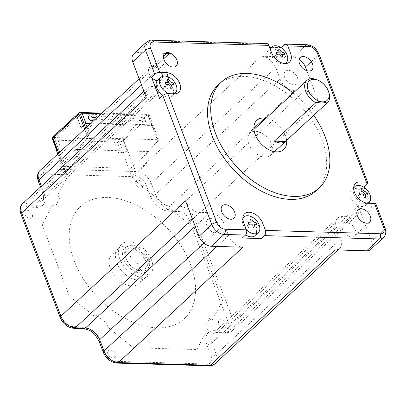 <?xml version="1.0" encoding="UTF-8"?>
<svg xmlns="http://www.w3.org/2000/svg" width="406" height="406" viewBox="0 0 406 406"><rect width="100%" height="100%" fill="white"/><g stroke="black" fill="none" stroke-linecap="round" stroke-linejoin="round"><path stroke-width="0.3" stroke-dasharray="2.03 1.52" d="M293.183 93.116A72.08 46.233 -132.8 0 1 313.747 115.329M286.631 140.43A19.864 12.743 47.2 0 0 285.398 135.376A19.864 12.743 47.2 0 0 266.067 118.222M316.071 190.779A72.08 46.233 47.2 0 0 313.275 122.379A72.08 46.233 47.2 0 0 243.742 76.399A72.08 46.233 47.2 0 0 218.129 85.001M375.905 204.071A3.786 1.548 -20.8 0 1 375.245 205.497L372.053 208.456L370.099 203.31M269.523 47.284L262.246 47.071L265.438 44.112A3.786 2.456 91.7 0 1 266.778 43.559M370.683 249.457A11.353 7.283 47.2 0 0 371.602 241.377L358.112 205.872A13.241 8.496 -132.8 0 1 357.041 215.292A13.241 8.496 -132.8 0 1 352.337 216.875L342.268 216.581A13.241 8.496 47.2 0 0 337.564 218.159A13.241 8.496 47.2 0 0 336.493 227.583L340.781 238.88A13.241 8.496 -132.8 0 1 339.71 248.305A13.241 8.496 -132.8 0 1 335.006 249.883M369.541 201.843L364.06 187.42M306.763 70.685L318.877 102.576A13.241 8.496 -132.8 0 0 304.515 90.98L179.914 206.344L169.845 206.05L253.882 128.245M242.95 247.188A13.241 8.496 -132.8 0 1 228.588 235.597L224.295 224.3A13.241 8.496 47.2 0 0 209.938 212.708L199.869 212.414A13.241 8.496 -132.8 0 1 185.506 200.818M146.267 97.521A13.241 8.496 -132.8 0 1 147.337 88.102A13.241 8.496 -132.8 0 1 152.047 86.519L155.077 86.61M156.442 86.651L162.116 86.813A13.241 8.496 47.2 0 0 166.82 85.235A13.241 8.496 47.2 0 0 167.511 84.458M168.541 82.205A13.241 8.496 47.2 0 0 168.251 76.886M166.658 72.562L163.598 64.513A13.241 8.496 -132.8 0 1 163.359 56.926M275.796 67.797L280.084 79.094L155.483 194.459L151.194 183.162L275.796 67.797A13.241 8.496 -132.8 0 0 261.434 56.201L281.013 56.774M282.738 56.825L287.61 56.967M291.361 57.079L293.076 57.129A11.353 7.283 47.2 0 1 299.156 59.327M280.962 47.619L271.462 47.34M133.696 53.937A11.353 7.283 47.2 0 1 137.73 52.582L164.846 53.379M57.317 166.191L75.425 149.428L148.784 151.575L130.676 168.338L57.317 166.191M280.084 79.094A13.241 8.496 47.2 0 0 294.446 90.685L304.515 90.98M284.621 77.409A8.511 5.461 -132.8 0 1 288.336 70.334A8.511 5.461 -132.8 0 1 297.568 77.785A8.511 5.461 -132.8 0 1 293.853 84.859A8.511 5.461 -132.8 0 1 284.621 77.409M140.562 269.477A19.864 12.743 -132.8 0 1 138.953 283.611A19.864 12.743 -132.8 0 1 123.794 283.657A19.864 12.743 -132.8 0 1 110.356 268.594A19.864 12.743 -132.8 0 1 111.965 254.46A19.864 12.743 -132.8 0 1 127.124 254.41A19.864 12.743 -132.8 0 1 140.562 269.477M107.92 353.915A4.73 3.035 -132.8 0 1 109.98 349.982A4.73 3.035 -132.8 0 1 115.111 354.123A4.73 3.035 -132.8 0 1 113.046 358.056A4.73 3.035 -132.8 0 1 107.92 353.915M223.873 327.774A4.73 3.035 -132.8 0 1 218.748 323.638A4.73 3.035 -132.8 0 1 220.808 319.705A4.73 3.035 -132.8 0 1 225.939 323.846A4.73 3.035 -132.8 0 1 223.873 327.774M142.998 184.151A4.73 3.035 -132.8 0 1 140.938 188.085A4.73 3.035 -132.8 0 1 135.807 183.943A4.73 3.035 -132.8 0 1 137.873 180.015A4.73 3.035 -132.8 0 1 142.998 184.151M27.045 210.293A4.73 3.035 -132.8 0 1 32.17 214.434A4.73 3.035 -132.8 0 1 30.11 218.362A4.73 3.035 -132.8 0 1 24.979 214.221A4.73 3.035 -132.8 0 1 27.045 210.293M146.952 263.56A19.864 12.743 -132.8 0 1 145.343 277.694A19.864 12.743 -132.8 0 1 130.184 277.74A19.864 12.743 -132.8 0 1 116.745 262.677A19.864 12.743 -132.8 0 1 118.354 248.543A19.864 12.743 -132.8 0 1 133.513 248.497A19.864 12.743 -132.8 0 1 146.952 263.56M151.611 77.48A8.511 5.461 -132.8 0 1 149.012 73.44A8.511 5.461 -132.8 0 1 152.098 66.381A8.511 5.461 -132.8 0 1 161.289 72.39M162.512 76.369A8.511 5.461 -132.8 0 1 157.274 80.789M219.758 225.985A8.511 5.461 -132.8 0 1 216.048 233.059A8.511 5.461 -132.8 0 1 206.811 225.609A8.511 5.461 -132.8 0 1 210.526 218.535A8.511 5.461 -132.8 0 1 219.758 225.985M355.372 229.953A8.511 5.461 -132.8 0 1 354.682 236.013A8.511 5.461 -132.8 0 1 348.186 236.033A8.511 5.461 -132.8 0 1 342.425 229.578A8.511 5.461 -132.8 0 1 343.116 223.518A8.511 5.461 -132.8 0 1 349.612 223.498A8.511 5.461 -132.8 0 1 355.372 229.953M132.27 245.275A15.134 9.708 47.2 0 0 125.576 257.612A15.134 9.708 47.2 0 0 125.667 257.851A15.134 9.708 47.2 0 0 136.858 269.792A15.134 9.708 47.2 0 0 142.08 271.101A15.134 9.708 47.2 0 0 148.682 258.526A15.134 9.708 47.2 0 0 132.27 245.275M131.818 247.878A13.241 8.496 47.2 0 0 125.961 258.668A13.241 8.496 47.2 0 0 126.043 258.881A13.241 8.496 47.2 0 0 135.832 269.33A13.241 8.496 47.2 0 0 140.4 270.472A13.241 8.496 47.2 0 0 146.18 259.47A13.241 8.496 47.2 0 0 131.818 247.878M56.419 149.479L56.769 150.443L59.068 150.509L55.145 140.182L58.022 140.263L62.067 150.915L57.753 150.793A3.786 1.548 -20.8 0 1 56.348 150.164M85.742 128.169L89.579 138.273L88.143 138.233L75.151 150.266L78.49 159.061L65.498 171.093A3.786 1.548 159.2 0 0 64.838 172.52A3.786 1.548 159.2 0 0 66.244 173.149A9.46 6.07 -132.8 0 1 66.305 178.792L57.398 195.763L60.007 197.869L55.338 206.761L52.729 204.654L42.422 224.29A1.893 1.213 47.2 0 0 42.432 225.416L68.995 295.345A1.893 1.213 47.2 0 0 69.852 296.502L95.476 317.182L96.526 315.183L108.128 324.551L107.077 326.551L132.701 347.237A1.893 1.213 47.2 0 0 133.899 347.739L196.22 349.561A1.893 1.213 47.2 0 0 197.057 349.119L207.364 329.489L204.756 327.378L209.425 318.487L212.033 320.593L222.341 300.963A1.893 1.213 47.2 0 0 222.331 299.831L195.768 229.903A1.893 1.213 47.2 0 0 194.91 228.751L169.287 208.065L168.236 210.064L156.635 200.696L157.685 198.696L135.538 180.817A9.46 6.07 -132.8 0 1 131.26 175.052A3.786 1.548 159.2 0 0 136.269 173.164L149.261 161.131L145.916 152.336L158.913 140.303L157.472 140.263L148.276 116.05L81.215 114.01M122.769 152.692L118.456 152.57L114.406 141.917L117.283 141.998L121.206 152.331L123.51 152.397L119.587 142.064L118.725 142.039A3.786 1.548 159.2 0 0 119.943 141.933A3.786 1.548 159.2 0 0 122.734 140.882A3.786 1.548 159.2 0 0 123.246 140.547L127.291 151.199A3.786 1.548 -20.8 0 1 122.769 152.692L131.26 175.052M74.273 260.926A76.429 49.024 -132.8 0 1 107.61 197.417A76.429 49.024 -132.8 0 1 190.495 264.326A76.429 49.024 -132.8 0 1 157.152 327.83A76.429 49.024 -132.8 0 1 74.273 260.926M53.201 140.09A3.786 1.548 159.2 0 0 53.709 140.141L53.216 140.126M56.769 150.443L56.409 149.499M102.013 113.101L147.662 114.436A1.893 1.213 -132.8 0 1 149.712 116.096L158.913 140.303M88.143 138.233L84.687 129.144M84.265 124.277L81.063 127.245L77.414 117.638L80.616 114.675M113.147 114.944L114 114.157L115.532 118.192L114.959 118.171A2.837 1.822 47.2 0 0 112.31 116.502A2.837 1.822 47.2 0 0 110.889 118.055L107.438 117.953A2.837 1.822 47.2 0 0 104.789 116.278A2.837 1.822 47.2 0 0 103.368 117.836L99.917 117.735A2.837 1.822 47.2 0 0 98.45 116.405M95.43 119.197L96.461 119.227A2.837 1.822 47.2 0 0 99.11 120.902A2.837 1.822 47.2 0 0 100.531 119.349L103.982 119.45A2.837 1.822 47.2 0 0 106.631 121.12A2.837 1.822 47.2 0 0 108.052 119.567L111.503 119.668A2.837 1.822 47.2 0 0 114.152 121.343A2.837 1.822 47.2 0 0 115.573 119.79L119.024 119.887A2.837 1.822 47.2 0 0 121.673 121.561A2.837 1.822 47.2 0 0 123.094 120.009L126.545 120.11A2.837 1.822 47.2 0 0 129.189 121.785A2.837 1.822 47.2 0 0 130.61 120.227L134.066 120.328A2.837 1.822 47.2 0 0 136.71 122.003A2.837 1.822 47.2 0 0 138.131 120.45L141.587 120.552A2.837 1.822 47.2 0 0 144.231 122.221A2.837 1.822 47.2 0 0 145.571 120.186L146.17 120.206L145.921 119.557L145.328 119.542A2.837 1.822 47.2 0 0 142.394 117.38A2.837 1.822 47.2 0 0 140.973 118.933L137.522 118.836A2.837 1.822 47.2 0 0 134.873 117.161A2.837 1.822 47.2 0 0 133.452 118.714L130.001 118.613A2.837 1.822 47.2 0 0 127.352 116.938A2.837 1.822 47.2 0 0 125.931 118.496L122.48 118.395A2.837 1.822 47.2 0 0 119.831 116.72A2.837 1.822 47.2 0 0 118.41 118.273L117.836 118.258L116.304 114.223L115.451 115.01M147.383 115.949L148.236 115.157L116.304 114.223M148.236 115.157L151.915 124.84L91.254 123.069M114 114.157L101.277 113.781M123.51 152.397L127.514 150.885L123.591 140.557L119.587 142.064M87.016 126.992L91.101 137.746L63.838 162.989L54.546 138.537L77.125 117.633L81.017 127.88L84.433 124.723M90.584 123.683L152.448 125.495L157.843 139.7L91.101 137.746M259.17 225L255.887 228.045A10.597 6.795 -132.8 0 1 255.029 235.581M246.31 229.578A10.597 6.795 -132.8 0 1 243.062 224.528A10.597 6.795 -132.8 0 1 242.834 218.535M245.701 234.871A10.597 6.795 -132.8 0 1 239.773 227.573L243.062 224.528M173.712 93.822A10.597 6.795 -132.8 0 1 169.236 93.69M171.571 85.666A10.597 6.795 -132.8 0 1 172.946 88.351A10.597 6.795 -132.8 0 1 172.088 95.887A10.597 6.795 -132.8 0 1 163.014 95.339M157.695 80.342A10.597 6.795 -132.8 0 1 168.383 82.073M284.581 63.529A10.597 6.795 -132.8 0 1 270.949 54.561L267.666 57.601A10.597 6.795 -132.8 0 1 268.523 50.065A10.597 6.795 -132.8 0 1 279.211 51.795M270.949 54.561A10.597 6.795 -132.8 0 1 270.396 49.593M282.398 55.389A10.597 6.795 -132.8 0 1 283.774 58.073L287.062 55.028M367.521 203.223A10.597 6.795 -132.8 0 1 353.89 194.251A10.597 6.795 -132.8 0 1 353.667 188.257M365.339 195.078A10.597 6.795 -132.8 0 1 366.714 197.763A10.597 6.795 -132.8 0 1 365.857 205.304A10.597 6.795 -132.8 0 1 357.772 205.329A10.597 6.795 -132.8 0 1 350.606 197.296A10.597 6.795 -132.8 0 1 351.464 189.754A10.597 6.795 -132.8 0 1 362.152 191.49M248.797 143.917A15.134 9.708 -132.8 0 1 248.776 143.866A15.134 9.708 -132.8 0 1 250.005 133.097A15.134 9.708 -132.8 0 1 255.379 131.29A15.134 9.708 -132.8 0 1 271.771 144.49A15.134 9.708 -132.8 0 1 271.792 144.541A15.134 9.708 -132.8 0 1 270.569 155.31A15.134 9.708 -132.8 0 1 265.189 157.117A15.134 9.708 -132.8 0 1 248.797 143.917M317.472 79.941A15.134 9.708 -132.8 0 1 328.662 91.883A15.134 9.708 -132.8 0 1 328.748 92.126M359.041 197.047L358.29 195.068L358.671 194.372L360.406 194.423L361.345 195.174L362.086 197.123L361.716 197.844L359.955 197.793L359.041 197.047M119.861 259.104A20.813 13.347 47.2 0 0 142.425 277.323A20.813 13.347 47.2 0 0 151.504 260.033A20.813 13.347 47.2 0 0 128.941 241.814A20.813 13.347 47.2 0 0 119.861 259.104M147.764 259.921L147.784 259.972A15.89 10.196 -132.8 0 1 140.811 273.126A15.89 10.196 -132.8 0 1 123.602 259.216L123.581 259.165A15.89 10.196 -132.8 0 1 130.554 246.011A15.89 10.196 -132.8 0 1 147.764 259.921M248.213 227.324L247.462 225.35L247.838 224.65L249.578 224.701L250.517 225.452L251.258 227.401L250.888 228.126L249.127 228.07L248.213 227.324M165.272 87.63L164.521 85.656L164.902 84.961L166.638 85.011L167.576 85.757L168.317 87.711L167.952 88.432L166.191 88.381L165.272 87.63M276.1 57.353L275.349 55.378L275.73 54.678L277.471 54.729L278.404 55.48L279.145 57.434L278.78 58.154L277.019 58.104L276.1 57.353M385.04 228.116A3.786 1.548 -20.8 0 1 384.38 229.547A11.353 7.283 -132.8 0 1 383.462 237.622M375.245 205.497L384.38 229.547L371.602 241.377M307.195 44.741A3.786 2.456 -88.3 0 0 305.86 45.294A11.353 7.283 -132.8 0 1 318.167 55.231L366.374 182.137M311.25 61.636L318.167 55.231A3.786 1.548 159.2 0 0 318.827 53.805M287.062 44.746L305.86 45.294L293.076 57.129M146.48 42.107A11.353 7.283 -132.8 0 1 150.509 40.752L265.438 44.112M137.73 52.582L150.509 40.752A3.786 2.456 91.7 0 1 151.849 40.199M358.112 205.872L233.511 321.237L194.276 217.941L318.877 102.576M342.268 216.581L217.667 331.946L227.736 332.24A13.241 8.496 47.2 0 0 232.44 330.657A13.241 8.496 47.2 0 0 233.511 321.237A3.786 1.548 -20.8 0 1 228.507 323.125A9.46 6.07 47.2 0 1 224.381 330.981L214.312 330.687A17.027 10.921 -132.8 0 0 206.882 344.836L211.176 356.133A9.46 6.07 47.2 0 1 207.05 363.994L114.989 361.299A9.46 6.07 47.2 0 1 104.733 353.017L100.439 341.72A17.027 10.921 -132.8 0 0 81.976 326.815L71.908 326.52A9.46 6.07 47.2 0 1 61.651 318.243L22.411 214.947A9.46 6.07 47.2 0 1 26.537 207.085L36.606 207.38A17.027 10.921 -132.8 0 0 44.036 193.231L39.742 181.934A9.46 6.07 47.2 0 1 43.868 174.072L135.929 176.767A9.46 6.07 47.2 0 1 146.185 185.05L150.479 196.347A17.027 10.921 -132.8 0 0 168.942 211.252L179.01 211.546A3.786 2.456 -88.3 0 1 179.914 206.344A13.241 8.496 47.2 0 1 194.276 217.941A3.786 1.548 159.2 0 1 189.267 219.829A9.46 6.07 47.2 0 0 179.01 211.546M224.381 330.981A3.786 2.456 -88.3 0 0 226.401 332.793A3.786 2.456 -88.3 0 0 227.736 332.24L352.337 216.875M340.781 238.88L216.18 354.245L211.891 342.948L336.493 227.583M206.882 344.836A3.786 1.548 159.2 0 0 211.891 342.948A13.241 8.496 -132.8 0 1 212.962 333.524A13.241 8.496 -132.8 0 1 217.667 331.946A3.786 2.456 91.7 0 1 216.332 332.499A3.786 2.456 91.7 0 1 214.312 330.687M215.109 363.669A13.241 8.496 47.2 0 0 216.18 354.245A3.786 1.548 -20.8 0 1 211.176 356.133M216.89 246.427L228.588 235.597M224.295 224.3L203.969 243.123M195.205 226.345L209.938 212.708M199.869 212.414L192.5 219.23M156.965 91.578L37.514 202.178L27.446 201.883A13.241 8.496 47.2 0 0 22.736 203.467M26.537 207.085A3.786 2.456 91.7 0 1 27.446 201.883L152.047 86.519M162.116 86.813L158.157 90.477M41.397 186.192L43.29 191.175L167.891 75.81M44.036 193.231A3.786 1.548 -20.8 0 1 42.63 192.606A3.786 1.548 -20.8 0 1 43.29 191.175A13.241 8.496 -132.8 0 1 42.219 200.6A13.241 8.496 -132.8 0 1 37.514 202.178A3.786 2.456 -88.3 0 0 36.606 207.38M163.598 64.513L141.501 84.971M261.434 56.201L136.832 171.571L44.777 168.876A13.241 8.496 47.2 0 0 40.067 170.454M43.868 174.072A3.786 2.456 91.7 0 1 44.777 168.876L163.648 58.814M146.185 185.05A3.786 1.548 159.2 0 0 151.194 183.162A13.241 8.496 47.2 0 0 136.832 171.571A3.786 2.456 -88.3 0 0 135.929 176.767M264.885 118.055L294.446 90.685M168.942 211.252A3.786 2.456 91.7 0 1 169.845 206.05A13.241 8.496 -132.8 0 1 155.483 194.459A3.786 1.548 -20.8 0 1 150.479 196.347M189.267 219.829L228.507 323.125M21.005 214.317A3.786 1.548 159.2 0 0 22.411 214.947M38.337 181.304A3.786 1.548 159.2 0 0 39.742 181.934M61.651 318.243A3.786 1.548 -20.8 0 1 60.245 317.614M73.928 328.332A3.786 2.456 91.7 0 1 71.908 326.52M81.976 326.815A3.786 2.456 -88.3 0 0 83.996 328.627M99.034 341.091A3.786 1.548 159.2 0 0 100.439 341.72M104.733 353.017A3.786 1.548 -20.8 0 1 103.327 352.393M117.009 363.111A3.786 2.456 91.7 0 1 114.989 361.299M207.05 363.994A3.786 2.456 -88.3 0 0 209.07 365.801M58.022 140.263L114.406 141.917M66.244 173.149L57.753 150.793M117.283 141.998L118.725 142.039A1.893 1.228 -88.3 0 1 119.176 139.441L54.16 137.538A1.893 1.228 91.7 0 0 53.709 140.141L55.145 140.182M54.16 137.538A1.893 0.771 159.2 0 1 53.785 136.512A1.893 1.213 47.2 0 0 53.105 136.746M119.176 139.441A1.893 0.771 159.2 0 0 121.678 138.497L147.662 114.436M53.785 136.512L79.769 112.452M123.246 140.547A3.786 1.548 159.2 0 0 123.728 140.151A1.893 1.213 47.2 0 0 121.678 138.497M136.269 173.164L123.728 140.151L149.712 116.096M58.703 153.204L65.498 171.093M357.041 215.292L232.44 330.657C230.765 332.149 228.751 332.859 226.401 332.793L216.332 332.499L212.962 333.524L337.564 218.159M337.914 249.969L339.71 248.305M147.337 88.102L143.897 91.284M40.504 187.014L42.63 192.606C43.904 196.621 43.767 199.285 42.219 200.6L157.746 93.634M159.37 92.126L166.82 85.235M139.131 78.734L164.669 55.089M138.953 283.611L145.343 277.694M111.965 254.46L118.354 248.543M369.592 222.209L354.682 236.013M358.026 209.714L343.116 223.518M135.832 269.33L136.858 269.792M125.961 258.668L125.576 257.612M64.838 172.52L57.814 154.026M174.306 93.837L172.088 95.887M270.041 48.654L268.523 50.065M368.069 203.254L365.857 205.304M353.677 187.704L351.464 189.754M253.958 129.433L250.005 133.097M274.522 151.646L270.569 155.31"/><path stroke-width="0.61" d="M313.747 115.329A72.08 46.233 -132.8 0 1 319.263 187.826A72.08 46.233 -132.8 0 1 293.655 196.428A72.08 46.233 -132.8 0 1 224.122 150.448A72.08 46.233 -132.8 0 1 221.326 82.042A72.08 46.233 -132.8 0 1 246.934 73.44A72.08 46.233 -132.8 0 1 293.183 93.116M266.067 118.222A19.864 12.743 47.2 0 0 255.191 134.493A19.864 12.743 47.2 0 0 274.37 151.621A19.864 12.743 47.2 0 0 286.631 140.43M221.326 82.042L218.129 85.001A72.08 46.233 47.2 0 0 220.925 153.402A72.08 46.233 47.2 0 0 290.457 199.387A72.08 46.233 47.2 0 0 316.071 190.779L319.263 187.826M265.407 230.415L262.646 223.153A12.484 8.008 47.2 0 0 249.106 212.226A12.484 8.008 47.2 0 0 243.661 222.6L246.417 229.857A3.786 2.456 91.7 0 1 245.513 235.059L242.321 238.017L261.307 238.571L264.504 235.612A3.786 2.456 -88.3 0 0 265.407 230.415L380.336 233.775A7.567 4.852 -132.8 0 0 383.634 227.492L374.499 203.442A3.786 1.548 -20.8 0 1 375.905 204.071L385.04 228.116A3.786 1.548 -20.8 0 0 383.634 227.492M167.795 93.649L174.265 93.837A12.484 8.008 47.2 0 0 179.711 83.463A12.484 8.008 47.2 0 0 166.171 72.532L159.7 72.344A3.786 1.548 159.2 0 0 154.696 74.232L151.499 77.191L159.594 98.496L162.786 95.537A3.786 1.548 -20.8 0 1 167.795 93.649L216.779 222.605A7.567 4.852 -132.8 0 0 224.985 229.233L246.417 229.857M159.7 72.344L150.565 48.294A7.567 4.852 -132.8 0 1 153.869 42.006A3.786 2.456 91.7 0 0 151.849 40.199L266.778 43.559A3.786 2.456 91.7 0 1 268.797 45.37L271.553 52.628A12.484 8.008 47.2 0 0 285.093 63.559A12.484 8.008 47.2 0 0 290.539 53.186L287.783 45.924A3.786 2.456 -88.3 0 0 285.763 44.117A3.786 2.456 -88.3 0 0 284.423 44.67L280.962 47.619M364.06 187.42L363.959 187.151L367.156 184.192A3.786 1.548 159.2 0 0 367.816 182.766A3.786 1.548 159.2 0 0 366.405 182.137L359.939 181.949A12.484 8.008 47.2 0 0 354.489 192.322A12.484 8.008 47.2 0 0 368.029 203.254L374.499 203.442M357.336 215.769A8.511 5.461 47.2 0 0 363.096 222.229A8.511 5.461 47.2 0 0 369.592 222.209A8.511 5.461 47.2 0 0 370.282 216.149A8.511 5.461 47.2 0 0 364.522 209.694A8.511 5.461 47.2 0 0 358.026 209.714A8.511 5.461 47.2 0 0 357.336 215.769M221.722 211.805A8.511 5.461 47.2 0 0 230.953 219.255A8.511 5.461 47.2 0 0 234.668 212.181A8.511 5.461 47.2 0 0 225.437 204.731A8.511 5.461 47.2 0 0 221.722 211.805M312.478 63.981A8.511 5.461 47.2 0 0 303.246 56.53A8.511 5.461 47.2 0 0 299.532 63.6A8.511 5.461 47.2 0 0 308.763 71.055A8.511 5.461 47.2 0 0 312.478 63.981M176.864 60.012A8.511 5.461 47.2 0 0 167.632 52.562A8.511 5.461 47.2 0 0 163.917 59.636A8.511 5.461 47.2 0 0 173.154 67.086A8.511 5.461 47.2 0 0 176.864 60.012M150.565 48.294A3.786 1.548 159.2 0 0 145.561 50.182A11.353 7.283 -132.8 0 1 146.48 42.107L133.696 53.937A11.353 7.283 47.2 0 0 132.777 62.016L146.267 97.521L21.665 212.886L60.905 316.183L185.506 200.818L198.996 236.328A11.353 7.283 47.2 0 0 211.303 246.264L242.95 247.188L118.349 362.558L210.404 365.248L335.006 249.883L366.648 250.812A11.353 7.283 47.2 0 0 370.683 249.457L383.462 237.622A11.353 7.283 -132.8 0 1 379.432 238.977L264.504 235.612M370.099 203.31L369.541 201.843M299.156 59.327A11.353 7.283 47.2 0 1 305.388 67.066L306.763 70.685M155.077 86.61L156.442 86.651M167.511 84.458A13.241 8.496 47.2 0 0 168.541 82.205M168.251 76.886A13.241 8.496 47.2 0 0 167.891 75.81L166.658 72.562M163.359 56.926A13.241 8.496 -132.8 0 1 164.669 55.089A13.241 8.496 -132.8 0 1 169.378 53.511L164.846 53.379M281.013 56.774L282.738 56.825M287.61 56.967L291.361 57.079M271.462 47.34L269.523 47.284M161.289 72.39A8.511 5.461 -132.8 0 1 161.953 73.816A8.511 5.461 -132.8 0 1 162.512 76.369M157.274 80.789A8.511 5.461 -132.8 0 1 151.611 77.48M53.216 140.126L52.871 140.116M56.409 149.499L52.374 138.822A3.786 1.548 159.2 0 0 52.298 139.512A3.786 1.548 159.2 0 0 52.79 139.969M57.814 154.026L56.348 150.164A3.786 1.548 -20.8 0 1 56.637 149.129L52.592 138.476A3.786 1.548 159.2 0 0 52.379 138.816L56.419 149.479M52.821 139.979A3.786 1.548 159.2 0 0 53.201 140.09M84.687 129.144L78.947 114.025A1.893 1.213 -132.8 0 1 79.099 112.675A1.893 1.213 -132.8 0 1 79.769 112.452L102.013 113.101M80.616 114.675L82.068 113.223L85.747 122.906L84.265 124.277M81.246 114.091L80.383 114.066L85.742 128.169M98.45 116.405A2.837 1.822 47.2 0 0 97.267 116.06A2.837 1.822 47.2 0 0 95.846 117.613L92.395 117.512A2.837 1.822 47.2 0 0 89.751 115.842A2.837 1.822 47.2 0 0 88.406 117.877L87.813 117.857L88.056 118.506L88.655 118.522A2.837 1.822 47.2 0 0 91.589 120.683A2.837 1.822 47.2 0 0 93.01 119.125L95.43 119.197M91.254 123.069L85.747 122.906M101.277 113.781L82.068 113.223M84.433 124.723L85.707 123.541L87.016 126.992M85.707 123.541L90.584 123.683M242.834 218.535A10.597 6.795 -132.8 0 1 250.801 216.413A10.597 6.795 -132.8 0 1 259.17 225A10.597 6.795 -132.8 0 1 258.312 232.542A10.597 6.795 -132.8 0 1 246.31 229.578M258.312 232.542L255.029 235.581A10.597 6.795 -132.8 0 1 245.701 234.871M248.898 224.33A18.884 7.719 -20.8 0 1 251.487 224.082L252.72 225.076A18.884 12.261 91.7 0 1 253.339 227.913A18.366 0.614 0 0 1 255.064 227.964A18.884 12.261 -88.3 0 0 254.445 225.127L254.938 224.183A18.884 7.719 -20.8 0 1 256.851 224.564A18.366 16.215 -53.4 0 0 256.516 223.579A18.366 16.215 -53.4 0 0 256.115 222.625A18.884 7.719 159.2 0 0 254.202 222.244L252.974 221.25A18.884 12.261 -88.3 0 0 251.674 219.042A18.366 12.393 130.4 0 0 249.949 218.991A18.884 12.261 91.7 0 1 251.248 221.204L250.751 222.143A18.884 7.719 159.2 0 0 248.162 222.392A18.366 4.436 75.6 0 1 248.533 223.346A18.366 4.436 75.6 0 1 248.898 224.33M169.236 93.69A10.597 6.795 -132.8 0 1 160.121 84.839A10.597 6.795 -132.8 0 1 160.979 77.297A10.597 6.795 -132.8 0 1 169.063 77.272A10.597 6.795 -132.8 0 1 176.234 85.311A10.597 6.795 -132.8 0 1 175.377 92.847A10.597 6.795 -132.8 0 1 173.712 93.822M163.014 95.339A10.597 6.795 -132.8 0 1 156.838 87.879A10.597 6.795 -132.8 0 1 157.695 80.342L160.979 77.297M168.383 82.073A10.597 6.795 -132.8 0 1 171.571 85.666M167.013 79.297A18.884 12.261 91.7 0 1 168.307 81.51L167.815 82.454A18.884 7.719 159.2 0 0 165.227 82.702A18.366 4.436 75.6 0 1 165.597 83.651A18.366 4.436 75.6 0 1 165.963 84.636A18.884 7.719 -20.8 0 1 168.551 84.387L169.779 85.382A18.884 12.261 91.7 0 1 170.398 88.219A18.366 0.614 0 0 1 172.129 88.269A18.884 12.261 -88.3 0 0 171.505 85.433L172.002 84.489A18.884 7.719 -20.8 0 1 173.915 84.869A18.366 16.215 -53.4 0 0 173.575 83.885A18.366 16.215 -53.4 0 0 173.179 82.931A18.884 7.719 159.2 0 0 171.266 82.555L170.033 81.56A18.884 12.261 -88.3 0 0 168.739 79.348A18.366 12.393 130.4 0 0 167.013 79.297M270.396 49.593A10.597 6.795 -132.8 0 1 271.807 47.02A10.597 6.795 -132.8 0 1 279.891 46.994A10.597 6.795 -132.8 0 1 287.062 55.028A10.597 6.795 -132.8 0 1 284.581 63.529M279.211 51.795A10.597 6.795 -132.8 0 1 282.398 55.389M277.841 49.019A18.884 12.261 91.7 0 1 279.14 51.232L278.643 52.176A18.884 7.719 159.2 0 0 276.055 52.42A18.366 4.436 75.6 0 1 276.425 53.374A18.366 4.436 75.6 0 1 276.79 54.358A18.884 7.719 -20.8 0 1 279.379 54.11L280.607 55.104A18.884 12.261 91.7 0 1 281.231 57.941A18.366 0.614 0 0 1 282.957 57.992A18.884 12.261 -88.3 0 0 282.337 55.155L282.83 54.211A18.884 7.719 -20.8 0 1 284.743 54.592A18.366 16.215 -53.4 0 0 284.403 53.607A18.366 16.215 -53.4 0 0 284.007 52.653A18.884 7.719 159.2 0 0 282.094 52.272L280.866 51.283A18.884 12.261 -88.3 0 0 279.567 49.07A18.366 12.393 130.4 0 0 277.841 49.019M353.667 188.257A10.597 6.795 -132.8 0 1 354.748 186.714A10.597 6.795 -132.8 0 1 362.832 186.689A10.597 6.795 -132.8 0 1 369.998 194.723A10.597 6.795 -132.8 0 1 369.14 202.259A10.597 6.795 -132.8 0 1 367.521 203.223M362.152 191.49A10.597 6.795 -132.8 0 1 365.339 195.078M360.777 188.714A18.884 12.261 91.7 0 1 362.076 190.921L361.579 191.865A18.884 7.719 159.2 0 0 358.99 192.114A18.366 4.436 75.6 0 1 359.366 193.068A18.366 4.436 75.6 0 1 359.726 194.053A18.884 7.719 -20.8 0 1 362.314 193.804L363.548 194.799A18.884 12.261 91.7 0 1 364.167 197.636A18.366 0.614 0 0 1 365.892 197.686A18.884 12.261 -88.3 0 0 365.273 194.85L365.77 193.906A18.884 7.719 -20.8 0 1 367.679 194.281A18.366 16.215 -53.4 0 0 367.344 193.302A18.366 16.215 -53.4 0 0 366.943 192.348A18.884 7.719 159.2 0 0 365.035 191.967L363.801 190.972A18.884 12.261 -88.3 0 0 362.502 188.765A18.366 12.393 130.4 0 0 360.777 188.714M315.873 102.682L322.511 101.86A13.241 8.496 -132.8 0 1 308.149 90.269A13.241 8.496 -132.8 0 1 313.929 79.266A13.241 8.496 -132.8 0 1 318.497 80.408L317.472 79.941A15.134 9.708 -132.8 0 0 312.25 78.637A15.134 9.708 -132.8 0 0 306.87 80.444A15.134 9.708 -132.8 0 0 305.647 91.213A15.134 9.708 -132.8 0 0 315.873 102.682L274.339 141.141A15.134 9.708 47.2 0 0 280.526 142.917A15.134 9.708 47.2 0 0 285.484 141.466L327.018 103.007A15.134 9.708 -132.8 0 0 327.434 102.652L274.522 151.646M318.497 80.408A13.241 8.496 -132.8 0 1 328.287 90.858A13.241 8.496 -132.8 0 1 328.368 91.066L328.748 92.126A15.134 9.708 -132.8 0 1 327.434 102.652M285.484 141.466L274.339 141.141M328.368 91.066A13.241 8.496 -132.8 0 1 322.511 101.86L327.018 103.007M268.797 45.37L153.869 42.006M366.405 182.137L317.421 53.176A7.567 4.852 -132.8 0 0 309.215 46.553L287.783 45.924M366.374 182.137L367.156 184.192M367.816 182.766L318.827 53.805A3.786 1.548 159.2 0 0 317.421 53.176M309.215 46.553A3.786 2.456 -88.3 0 0 307.195 44.741L285.763 44.117M284.423 44.67L287.062 44.746M154.696 74.232L145.561 50.182L132.777 62.016M224.985 229.233A3.786 2.456 91.7 0 1 224.082 234.429A11.353 7.283 -132.8 0 1 211.775 224.493L162.786 95.537M198.996 236.328L211.775 224.493A3.786 1.548 -20.8 0 1 216.779 222.605M245.513 235.059L224.082 234.429L211.303 246.264M366.648 250.812L379.432 238.977A3.786 2.456 -88.3 0 0 380.336 233.775M305.388 67.066L311.25 61.636M215.109 363.669C213.434 365.156 211.419 365.872 209.07 365.801A3.786 2.456 -88.3 0 0 210.404 365.248A13.241 8.496 47.2 0 0 215.109 363.669L337.914 249.969M203.969 243.123L99.693 339.665L103.987 350.962A13.241 8.496 47.2 0 0 118.349 362.558A3.786 2.456 91.7 0 1 117.009 363.111C110.731 362.33 106.174 358.757 103.327 352.393A3.786 1.548 -20.8 0 1 103.987 350.962L216.89 246.427M192.5 219.23L75.267 327.779L85.336 328.073L195.205 226.345M85.336 328.073A13.241 8.496 -132.8 0 1 99.693 339.665A3.786 1.548 159.2 0 0 99.034 341.091L94.826 334.483L92.421 332.245L89.645 330.377L83.996 328.627A3.786 2.456 -88.3 0 0 85.336 328.073M60.905 316.183A13.241 8.496 47.2 0 0 75.267 327.779A3.786 2.456 91.7 0 1 73.928 328.332C67.65 327.551 63.092 323.978 60.245 317.614A3.786 1.548 -20.8 0 1 60.905 316.183M22.736 203.467A13.241 8.496 47.2 0 0 21.665 212.886A3.786 1.548 159.2 0 0 21.005 214.317C19.478 209.613 20.056 205.994 22.736 203.467L143.897 91.284M158.157 90.477L156.965 91.578M141.501 84.971L38.996 179.878L41.397 186.192M40.067 170.454A13.241 8.496 47.2 0 0 38.996 179.878A3.786 1.548 159.2 0 0 38.337 181.304C36.809 176.6 37.388 172.986 40.067 170.454L139.131 78.734M163.648 58.814L169.378 53.511M253.882 128.245L264.885 118.055M52.298 139.512C51.866 138.786 52.135 137.862 53.115 136.736A1.893 1.213 47.2 0 0 52.963 138.081A3.786 1.548 159.2 0 0 52.592 138.476M78.947 114.025L52.963 138.081L58.703 153.204M318.827 53.805C316.482 49.644 315.213 46.117 307.195 44.741M151.849 40.199C150.727 39.849 148.936 40.488 146.48 42.107M383.462 237.622C385.908 234.978 386.436 231.811 385.04 228.116M157.746 93.634L159.37 92.126M40.504 187.014L38.337 181.304M60.245 317.614L21.005 214.317M83.996 328.627L73.928 328.332M103.327 352.393L99.034 341.091M209.07 365.801L117.009 363.111M79.099 112.675L53.115 136.736M175.377 92.847L174.306 93.837M271.807 47.02L270.041 48.654M369.14 202.259L368.069 203.254M354.748 186.714L353.677 187.704M306.87 80.444L253.958 129.433"/></g></svg>
